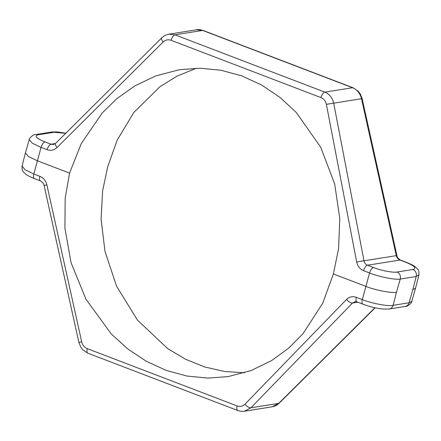 <?xml version="1.0" encoding="UTF-8"?>
<svg xmlns="http://www.w3.org/2000/svg" width="441" height="441" viewBox="0 0 441 441"><rect width="100%" height="100%" fill="white"/><g stroke="black" fill="none" stroke-linecap="round" stroke-linejoin="round"><path stroke-width="0.66" d="M411.756 301.401C412.655 301.826 407.578 307.085 405.229 306.445L389.298 308.981C381.906 309.543 373.125 307.945 362.96 304.191L356.923 301.881L355.077 301.666L352.513 303.028A5.54 2.321 -135.9 0 1 346.538 299.45C349.355 296.76 352.607 296.043 356.295 297.295L362.331 299.604C371.697 303.458 388.631 306.594 393.129 305.31L409.061 302.774L411.756 301.401L415.571 288.155L412.853 289.605L416.194 276.513L400.268 279.048C395.82 280.151 378.935 276.81 369.564 272.979L363.527 270.669C359.917 269.126 357.64 266.265 356.697 262.075A5.54 0.281 -10.9 0 1 363.985 260.791C364.442 262.952 365.6 264.429 367.452 265.223L373.494 267.527C380.649 270.465 393.565 272.935 396.983 272.025L412.914 269.49C416.938 268.326 414.634 265.951 405.99 262.356L399.948 260.047C398.091 259.258 396.872 257.792 396.294 255.653L363.985 260.791L333.683 103.161C332.437 97.792 329.499 94.115 324.868 92.136L174.978 34.828A5.54 2.31 110.9 0 0 171.047 40.28C168.104 39.282 165.463 39.861 163.126 42.022A5.54 2.023 -134.8 0 1 161.726 37.871C165.744 34.701 164.653 35.396 168.909 34.183L174.978 34.828L202.651 30.429L196.614 29.773L168.914 34.183M357.75 302.195L352.513 303.028L250.912 407.798L244.386 411.227L272.091 406.817L278.729 403.372A5.54 2.023 45.2 0 0 279.274 403.129C275.256 406.299 276.347 405.604 272.091 406.817M353.098 87.781L203.207 30.479A5.54 2.31 110.9 0 0 202.651 30.429L352.541 87.731A5.54 2.31 -69.1 0 1 353.098 87.781L358.147 91.144L360.165 93.74L362.122 98.591L361.499 98.734C360.165 93.376 357.177 89.71 352.541 87.731L324.868 92.136A5.54 2.31 -69.1 0 0 320.943 97.588L171.047 40.28M65.72 133.325L53.989 132.267L38.064 134.803C34.034 135.966 36.344 138.342 44.988 141.93L51.024 144.24L53.471 144.499L55.638 143.353L161.726 37.871M196.416 68.234L176.929 76.188L159.912 86.761L133.706 112.62L116.997 140.47L107.632 167.04L102.615 190.815L101.077 219.083L104.997 251.398L116.545 286.121L137.366 320.012L167.547 348.5L185.512 359.233L204.751 366.989L224.656 371.52L244.584 372.766M396.983 272.025A5.54 4.895 -99 0 1 400.268 279.048L396.476 292.212C391.999 293.408 375.087 290.172 365.721 286.325L333.368 273.96L338.578 248.741L339.796 218.532L334.675 183.952L320.69 147.178L296.187 112.372L280.046 97.433L261.728 85.08L241.778 75.88L220.891 70.218L199.817 68.217L179.283 69.744L155.767 75.902L134.825 85.879L116.915 98.608L102.136 113.045L81.227 143.7L69.568 173.098L37.215 160.728L28.467 156.538L25.418 152.873L29.249 139.577M333.368 273.96L322.751 303.193L303.033 333.661L288.866 347.999L271.557 360.628L251.172 370.523L228.118 376.603L207.876 378.08L186.984 376.052L166.169 370.379L146.175 361.19L127.692 348.859L111.281 333.964L85.989 299.279L71.045 262.665L64.915 228.245L65.191 198.185L69.568 173.098M418.95 274.925L416.194 276.513A5.54 4.895 -99 0 0 412.914 269.49M405.99 262.356A5.54 2.31 110.9 0 1 406.547 262.406L406.547 262.406C411.029 264.209 413.972 265.714 415.378 266.915C418.349 270.124 418.956 268.878 418.944 274.952L415.571 288.155M163.126 42.022L57.032 147.503C54.1 150.21 50.792 150.938 47.099 149.692L41.057 147.382L32.265 143.193L29.244 139.599C28.334 139.224 33.378 133.921 35.771 134.555L35.771 134.555A5.54 4.895 81 0 1 38.064 134.803M25.418 152.873L22.056 166.048L25.087 169.791L33.825 174.008L39.861 176.317C43.477 177.855 45.814 180.711 46.878 184.884L81.679 341.797C82.522 345.127 84.391 347.403 87.268 348.633A5.54 2.31 110.9 0 0 87.902 353.219L82.853 349.856L80.835 347.26L78.878 342.409L81.679 341.797M78.878 342.409L44.078 185.49L46.878 184.884M374.916 307.735L278.729 403.372L250.912 407.798A5.54 2.321 -135.9 0 1 244.942 404.221L346.538 299.45M362.122 98.591L396.922 255.51L396.294 255.653L361.499 98.734L333.683 103.161A5.54 0.281 -10.9 0 0 326.39 104.44C325.634 101.099 323.821 98.817 320.943 97.588M57.032 147.503A5.54 2.023 -134.8 0 1 55.638 143.353M396.476 292.212L393.129 305.31A5.54 4.895 -99 0 1 389.298 308.981M405.229 306.445A5.54 4.895 -99 0 0 409.061 302.774L412.853 289.605M396.922 255.51C396.95 257.048 398.146 258.58 400.505 260.096A5.54 2.31 110.9 0 0 399.948 260.047L367.452 265.223A5.54 2.31 -69.1 0 0 363.527 270.669M55.434 143.54L51.024 144.24A5.54 2.31 -69.1 0 0 47.099 149.692M362.96 304.191A5.54 2.31 -69.1 0 1 362.331 299.604L369.564 272.979A5.54 2.31 -69.1 0 1 373.494 267.527M356.697 262.075L326.39 104.44M44.988 141.93A5.54 2.31 -69.1 0 0 41.057 147.382L33.825 174.008A5.54 2.31 -69.1 0 0 34.453 178.594L34.453 178.594C29.971 176.791 27.028 175.286 25.622 174.085C22.651 170.876 22.044 172.122 22.056 166.042M87.902 353.219L237.793 410.521A5.54 2.31 -69.1 0 1 237.164 405.94L87.268 348.633M237.164 405.94C240.102 406.938 242.699 406.365 244.942 404.221M44.078 185.49C44.05 183.952 42.854 182.42 40.495 180.904A5.54 2.31 -69.1 0 1 39.861 176.317M356.923 301.881A5.54 2.31 -69.1 0 1 356.295 297.295M35.771 134.555L51.702 132.019A5.54 4.895 81 0 1 53.989 132.267M40.495 180.904L34.453 178.594M279.274 403.129L375.164 307.79M237.793 410.521C242.914 411.977 242.666 411.238 244.386 411.227M406.547 262.406L400.505 260.096M51.702 132.019L57.198 131.898L65.836 133.21M196.614 29.773C197.474 29.304 199.674 29.536 203.207 30.479"/></g></svg>
